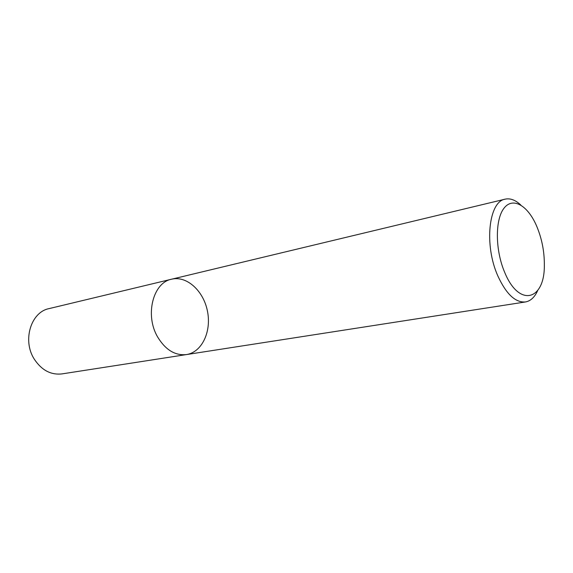 <?xml version="1.0" encoding="UTF-8"?>
<svg xmlns="http://www.w3.org/2000/svg" width="573" height="573" viewBox="0 0 573 573"><rect width="100%" height="100%" fill="white"/><g stroke="black" fill="none" stroke-linecap="round" stroke-linejoin="round"><path stroke-width="0.86" d="M504.698 272.376C495.172 250.251 494.979 219.767 503.925 208.314C512.742 196.553 527.754 205.392 536.557 225.877C541.872 238.468 544.465 251.597 544.343 265.27C544.73 300.496 519.088 307.794 504.698 272.376M537.682 290.583C534.659 297.244 530.584 301.033 525.462 301.957C515.413 302.773 506.21 294.092 497.837 275.914C483.927 245.029 488.726 201.41 505.178 199.153C510.271 198.057 515.478 200.02 520.807 205.034M525.462 301.957L186.476 354.572C175.13 355.769 165.525 349.917 157.661 337.024C144.661 315.2 153.041 282.518 171.606 279.201C186.855 275.477 203.608 290.984 207.476 311.275C211.609 331.523 201.997 352.23 186.476 354.572C175.13 355.769 165.525 349.917 157.661 337.024C144.661 315.2 153.041 282.518 171.606 279.201L505.185 199.153M186.476 354.572L61.948 373.904C50.854 375.129 41.643 370.215 34.294 359.178C22.168 340.534 30.913 312.013 49.063 308.611L171.614 279.201"/></g></svg>
